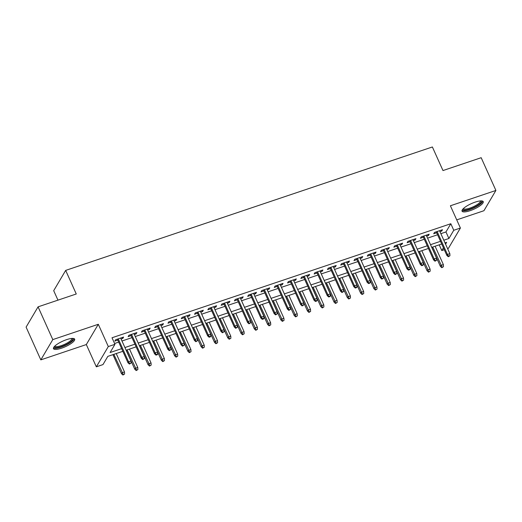 <?xml version="1.0" encoding="UTF-8"?>
<svg xmlns="http://www.w3.org/2000/svg" width="522" height="522" viewBox="0 0 522 522"><rect width="100%" height="100%" fill="white"/><g stroke="black" fill="none" stroke-linecap="round" stroke-linejoin="round"><path stroke-width="0.78" d="M61.557 348.194A11.614 3.054 155.8 0 0 74.672 339.163A11.614 3.054 155.8 0 0 66.601 339.646A11.614 3.054 155.8 0 0 53.485 348.683A11.614 3.054 155.8 0 0 61.557 348.194M470.12 210.679A11.614 3.054 155.8 0 0 483.235 201.642A11.614 3.054 155.8 0 0 475.164 202.131A11.614 3.054 155.8 0 0 462.048 211.162A11.614 3.054 155.8 0 0 470.12 210.679M122.84 351.319L107.832 356.369L102.978 364.591L96.335 366.829L108.308 346.556L114.951 344.318L110.096 352.539L121.639 348.65M86.326 344.553L98.299 324.279L52.794 339.6L38.073 306.845L26.1 327.118L40.82 359.873L86.326 344.553L96.335 366.829M57.962 300.15L53.701 290.676L65.674 270.403L432.379 146.976L442.982 170.557L481.18 157.703L495.9 190.452L450.395 205.772L460.404 228.042L448.431 248.315L447.569 248.602M456.73 219.879L483.927 210.725L495.9 190.452M444.287 249.712L441.788 250.553L443.419 247.787M439.217 244.831L441.788 250.553M52.794 339.6L40.82 359.873M121.078 338.993L122.807 338.413L123.61 337.042L115.643 339.731L114.833 341.094L117.796 340.103M134.363 334.524L136.092 333.943L136.901 332.573L128.927 335.254L128.118 336.625L131.081 335.626M147.654 330.054L149.377 329.467L150.186 328.103L142.212 330.785L141.403 332.155L144.366 331.157M160.939 325.578L162.662 324.997L163.471 323.627L155.504 326.309L154.695 327.679L157.657 326.681M174.224 321.108L175.953 320.528L176.762 319.157L168.789 321.839L167.98 323.209L170.942 322.211M187.509 316.632L189.238 316.051L190.047 314.681L182.074 317.369L181.264 318.74L184.227 317.741M200.8 312.163L202.523 311.582L203.332 310.212L195.358 312.893L194.549 314.264L197.512 313.265M214.085 307.693L215.808 307.112L216.617 305.742L208.65 308.424L207.841 309.794L210.803 308.796M227.37 303.217L229.099 302.636L229.908 301.266L221.935 303.948L221.126 305.318L224.088 304.326M240.655 298.747L242.384 298.166L243.193 296.796L235.22 299.478L234.411 300.848L237.373 299.85M253.946 294.271L255.669 293.69L256.478 292.327L248.505 295.008L247.696 296.379L250.664 295.38M267.231 289.801L268.954 289.221L269.763 287.85L261.796 290.532L260.987 291.902L263.949 290.904M280.516 285.332L282.245 284.751L283.055 283.381L275.081 286.063L274.272 287.433L277.234 286.434M293.801 280.856L295.53 280.275L296.339 278.905L288.366 281.593L287.557 282.963L290.519 281.965M307.093 276.386L308.815 275.805L309.624 274.435L301.651 277.117L300.842 278.487L303.811 277.489M320.377 271.916L322.1 271.336L322.909 269.965L314.942 272.647L314.133 274.017L317.095 273.019M333.662 267.44L335.392 266.859L336.201 265.489L328.227 268.171L327.418 269.541L330.38 268.549M346.947 262.971L348.676 262.39L349.486 261.02L341.512 263.701L340.703 265.072L343.665 264.073M360.239 258.494L361.961 257.914L362.77 256.543L354.797 259.232L353.988 260.602L356.957 259.604M373.524 254.025L375.246 253.444L376.055 252.074L368.088 254.756L367.279 256.126L370.242 255.127M386.809 249.555L388.538 248.974L389.347 247.604L381.373 250.286L380.564 251.656L383.526 250.658M400.093 245.079L401.823 244.498L402.632 243.128L394.658 245.816L393.849 247.18L396.811 246.188M413.385 240.609L415.107 240.029L415.917 238.658L407.943 241.34L407.134 242.71L410.103 241.712M426.67 236.14L428.399 235.552L429.201 234.189L421.234 236.871L420.425 238.241L423.388 237.242M440.855 233.667L445.964 231.951L450.819 223.729L112.008 337.767L114.951 344.318M114.579 343.489L118.696 342.099M121.978 340.997L131.981 337.63M135.263 336.527L145.266 333.16M148.548 332.051L158.558 328.684M161.84 327.581L171.842 324.214M175.124 323.111L185.127 319.738M188.409 318.635L198.412 315.268M201.694 314.166L211.704 310.799M214.986 309.69L224.989 306.323M228.271 305.22L238.273 301.853M241.555 300.75L251.558 297.383M254.84 296.274L264.85 292.907M268.132 291.805L278.135 288.438M281.417 287.328L291.42 283.961M294.702 282.859L304.704 279.492M307.993 278.389L317.996 275.022M321.278 273.913L331.281 270.546M334.563 269.443L344.566 266.076M347.848 264.974L357.851 261.607M361.139 260.498L371.142 257.131M374.424 256.028L384.427 252.661M387.709 251.552L397.712 248.185M400.994 247.082L411.003 243.715M414.285 242.613L424.288 239.246M427.57 238.136L437.573 234.769M439.955 231.664L441.684 231.083L442.493 229.713L434.519 232.394L433.71 233.765L436.673 232.766M98.299 324.279L108.308 346.556M450.819 223.729L453.762 230.28L460.404 228.042M38.073 306.845L76.271 293.984L65.674 270.403M445.566 244.152L446.643 242.332L444.998 242.887M441.716 243.989L431.714 247.356M428.431 248.465L418.429 251.832M415.147 252.935L405.137 256.302M401.855 257.405L391.852 260.772M388.57 261.881L378.567 265.248M375.285 266.35L365.283 269.717M362 270.827L351.991 274.194M348.709 275.296L338.706 278.663M335.424 279.766L325.421 283.133M322.139 284.242L312.136 287.609M308.848 288.712L298.845 292.079M295.563 293.181L285.56 296.555M282.278 297.657L272.275 301.024M268.993 302.127L258.99 305.494M255.702 306.603L245.699 309.97M242.417 311.073L232.414 314.44M229.132 315.542L219.129 318.909M215.847 320.019L205.838 323.386M202.556 324.488L192.553 327.855M189.271 328.958L179.268 332.331M175.986 333.434L165.983 336.801M162.701 337.904L152.692 341.271M149.409 342.38L139.407 345.747M136.125 346.849L126.122 350.216M443.798 240.218L448.907 238.495L453.762 230.28M124.921 347.548L134.924 344.181M138.206 343.078L148.215 339.711M151.497 338.602L161.5 335.235M164.782 334.132L174.785 330.765M178.067 329.656L188.07 326.289M191.352 325.186L201.362 321.82M204.644 320.717L214.646 317.35M217.928 316.241L227.931 312.874M231.213 311.771L241.216 308.404M244.498 307.301L254.508 303.935M257.79 302.825L267.793 299.458M271.075 298.356L281.077 294.989M284.359 293.879L294.362 290.513M297.644 289.41L307.654 286.043M310.936 284.94L320.939 281.573M324.221 280.464L334.224 277.097M337.506 275.994L347.508 272.628M350.791 271.525L360.8 268.158M364.082 267.049L374.085 263.682M377.367 262.579L387.37 259.212M390.652 258.103L400.655 254.736M403.943 253.633L413.946 250.266M417.228 249.164L427.231 245.797M430.513 244.688L440.516 241.321M445.964 231.951L448.907 238.495M441.253 230.13L441.684 231.083M427.968 234.6L428.399 235.552M414.683 239.076L415.107 240.029M401.392 243.546L401.823 244.498M388.107 248.022L388.538 248.974M374.822 252.491L375.246 253.444M361.537 256.961L361.961 257.914M348.246 261.437L348.676 262.39M334.961 265.907L335.392 266.859M321.676 270.376L322.1 271.336M308.391 274.853L308.815 275.805M295.1 279.322L295.53 280.275M281.815 283.798L282.245 284.751M268.53 288.268L268.954 289.221M255.238 292.738L255.669 293.69M241.954 297.214L242.384 298.166M228.669 301.683L229.099 302.636M215.384 306.153L215.808 307.112M202.092 310.629L202.523 311.582M188.807 315.099L189.238 316.051M175.522 319.575L175.953 320.528M162.238 324.045L162.662 324.997M148.946 328.514L149.377 329.467M135.661 332.99L136.092 333.943M122.376 337.46L122.807 338.413M436.248 231.814L446.858 255.434L447.439 254.449L437.136 231.514M448.607 256.191L448.287 256.739L449.938 255.741L448.607 256.191L447.439 254.449L449.833 253.64L439.531 230.711M446.858 255.434L448.287 256.739M449.938 255.741L449.833 253.64M441.814 267.695L443.465 266.703L441.814 267.695L440.385 266.39L440.973 265.404L443.361 264.602L435.1 246.221M442.141 267.147L432.712 247.023M440.385 266.39L431.818 247.324M443.361 264.602L443.465 266.703M481.023 200.885A10.048 2.643 -24.2 0 1 478.85 204.585A10.048 2.643 -24.2 0 1 469.989 209.054A10.048 2.643 -24.2 0 1 462.955 209.009M463.406 208.552A9.305 2.447 155.8 0 0 469.852 208.121A9.305 2.447 155.8 0 0 480.377 200.924M462.016 210.49A11.536 3.034 155.8 0 0 469.663 209.603A11.536 3.034 155.8 0 0 482.752 201.172M72.46 338.406A10.048 2.643 -24.2 0 1 72.467 338.406A10.048 2.643 -24.2 0 1 66.203 344.566A10.048 2.643 -24.2 0 1 54.751 347.339A10.048 2.643 -24.2 0 1 54.392 346.53M54.843 346.066A9.305 2.447 155.8 0 0 55.11 346.347A9.305 2.447 155.8 0 0 64.956 344.155A9.305 2.447 155.8 0 0 71.814 338.439M53.453 348.011A11.536 3.034 155.8 0 0 64.852 345.642A11.536 3.034 155.8 0 0 74.189 338.693M422.957 236.29L433.573 259.904L434.154 258.919L423.851 235.99M435.322 260.661L435.002 261.209L436.653 260.217L435.322 260.661L434.154 258.919L436.549 258.116L426.239 235.181M433.573 259.904L435.002 261.209M436.653 260.217L436.549 258.116M409.672 240.759L420.288 264.38L420.869 263.388L410.566 240.459M422.037 265.137L421.711 265.685L423.042 265.235L423.362 264.687L422.037 265.137L420.869 263.388L423.257 262.586L412.954 239.657M420.288 264.38L421.711 265.685M423.362 264.687L423.257 262.586M396.387 245.236L406.997 268.85L407.584 267.864L397.275 244.935M408.752 269.606L408.426 270.155L409.757 269.704L410.077 269.156L408.752 269.606L407.584 267.864L409.972 267.055L399.669 244.126M406.997 268.85L408.426 270.155M410.077 269.156L409.972 267.055M383.096 249.705L393.712 273.319L394.293 272.334L383.99 249.405M395.461 274.076L395.141 274.624L396.792 273.632L395.461 274.076L394.293 272.334L396.687 271.531L386.384 248.602M393.712 273.319L395.141 274.624M396.792 273.632L396.687 271.531M428.529 272.171L430.18 271.172L428.529 272.171L427.1 270.866L427.681 269.874L430.076 269.071L421.815 250.69M428.849 271.623L419.42 251.493M427.1 270.866L418.533 251.793M430.076 269.071L430.18 271.172M415.244 276.64L416.895 275.642L415.244 276.64L413.815 275.335L414.396 274.35L416.791 273.541L408.53 255.16M415.564 276.092L406.136 255.969M413.815 275.335L405.248 256.269M416.791 273.541L416.895 275.642M401.953 281.11L403.604 280.118L401.953 281.11L400.531 279.805L401.111 278.82L403.499 278.017L395.239 259.636M402.279 280.562L392.851 260.439M400.531 279.805L391.957 260.739M403.499 278.017L403.604 280.118M388.668 285.586L390.319 284.588L388.668 285.586L387.239 284.281L387.826 283.296L390.215 282.487L381.954 264.106M388.994 285.038L379.566 264.908M387.239 284.281L378.672 265.209M390.215 282.487L390.319 284.588M369.811 254.175L380.427 277.795L381.008 276.81L370.705 253.875M382.176 278.552L381.85 279.1L383.507 278.102L382.176 278.552L381.008 276.81L383.402 276.001L373.093 253.072M380.427 277.795L381.85 279.1M383.507 278.102L383.402 276.001M375.383 290.056L377.034 289.064L375.383 290.056L373.954 288.751L374.535 287.766L376.93 286.963L368.669 268.576M375.703 289.508L366.274 269.385M373.954 288.751L365.387 269.685M376.93 286.963L377.034 289.064M356.526 258.651L367.142 282.265L367.723 281.28L357.413 258.351M368.891 283.022L368.565 283.57L369.896 283.126L370.215 282.578L368.891 283.022L367.723 281.28L370.111 280.477L359.808 257.542M367.142 282.265L368.565 283.57M370.215 282.578L370.111 280.477M362.092 294.525L363.749 293.534L362.092 294.525L360.669 293.22L361.25 292.235L363.645 291.433L355.384 273.052M362.418 293.977L352.989 273.854M360.669 293.22L352.102 274.154M363.645 291.433L363.749 293.534M343.241 263.121L353.851 286.735L354.438 285.749L344.128 262.82M355.606 287.498L355.28 288.046L356.611 287.596L356.931 287.048L355.606 287.498L354.438 285.749L356.826 284.947L346.523 262.018M353.851 286.735L355.28 288.046M356.931 287.048L356.826 284.947M348.807 299.002L350.458 298.003L348.807 299.002L347.384 297.697L347.965 296.711L350.353 295.902L342.093 277.521M349.133 298.453L339.705 278.33M347.384 297.697L338.811 278.631M350.353 295.902L350.458 298.003M329.95 267.59L340.566 291.211L341.147 290.225L330.844 267.29M342.315 291.968L341.995 292.516L343.646 291.517L342.315 291.968L341.147 290.225L343.541 289.416L333.232 266.488M340.566 291.211L341.995 292.516M343.646 291.517L343.541 289.416M335.522 303.471L337.173 302.479L335.522 303.471L334.093 302.166L334.68 301.181L337.068 300.378L328.808 281.997M335.848 302.923L326.42 282.8M334.093 302.166L325.526 283.1M337.068 300.378L337.173 302.479M316.665 272.066L327.281 295.68L327.862 294.695L317.559 271.766M329.03 296.437L328.703 296.985L330.034 296.542L330.361 295.994L329.03 296.437L327.862 294.695L330.256 293.893L319.947 270.957M327.281 295.68L328.703 296.985M330.361 295.994L330.256 293.893M322.237 307.947L323.888 306.949L322.237 307.947L320.808 306.642L321.389 305.651L323.784 304.848L315.523 286.467M322.557 307.399L313.128 287.27M320.808 306.642L312.241 287.57M323.784 304.848L323.888 306.949M303.38 276.536L313.996 300.157L314.577 299.165L304.267 276.236M315.745 300.913L315.418 301.462L316.75 301.011L317.069 300.463L315.745 300.913L314.577 299.165L316.965 298.362L306.662 275.433M313.996 300.157L315.418 301.462M317.069 300.463L316.965 298.362M308.946 312.417L310.603 311.419L308.946 312.417L307.523 311.112L308.104 310.127L310.499 309.318L302.238 290.937M309.272 311.869L299.843 291.746M307.523 311.112L298.956 292.046M310.499 309.318L310.603 311.419M290.095 281.012L300.705 304.626L301.292 303.641L290.982 280.712M302.453 305.383L302.134 305.931L303.784 304.939L302.453 305.383L301.292 303.641L303.68 302.838L293.377 279.903M300.705 304.626L302.134 305.931M303.784 304.939L303.68 302.838M295.661 316.887L297.312 315.895L295.661 316.887L294.238 315.582L294.819 314.596L297.207 313.794L288.947 295.413M295.987 316.339L286.558 296.215M294.238 315.582L285.664 296.516M297.207 313.794L297.312 315.895M276.804 285.482L287.42 309.096L288 308.111L277.697 285.182M289.168 309.853L288.849 310.401L290.5 309.409L289.168 309.853L288 308.111L290.395 307.308L280.086 284.379M287.42 309.096L288.849 310.401M290.5 309.409L290.395 307.308M282.376 321.363L284.027 320.364L282.376 321.363L280.947 320.058L281.534 319.072L283.922 318.263L275.662 299.882M282.696 320.815L273.274 300.685M280.947 320.058L272.38 300.985M283.922 318.263L284.027 320.364M263.519 289.951L274.135 313.572L274.716 312.587L264.413 289.651M275.884 314.329L275.557 314.877L277.215 313.879L275.884 314.329L274.716 312.587L277.11 311.778L266.801 288.849M274.135 313.572L275.557 314.877M277.215 313.879L277.11 311.778M269.091 325.832L270.742 324.841L269.091 325.832L267.662 324.527L268.243 323.542L270.637 322.74L262.377 304.352M269.411 325.284L259.982 305.161M267.662 324.527L259.095 305.461M270.637 322.74L270.742 324.841M250.234 294.428L260.85 318.042L261.431 317.056L251.121 294.127M262.599 318.798L262.272 319.347L263.603 318.903L263.923 318.355L262.599 318.798L261.431 317.056L263.819 316.254L253.516 293.318M260.85 318.042L262.272 319.347M263.923 318.355L263.819 316.254M255.8 330.302L257.457 329.31L255.8 330.302L254.377 328.997L254.958 328.012L257.353 327.209L249.092 308.828M256.126 329.76L246.697 309.631M254.377 328.997L245.803 309.931M257.353 327.209L257.457 329.31M236.949 298.897L247.558 322.518L248.146 321.526L237.836 298.597M249.307 323.275L248.987 323.823L250.638 322.824L249.307 323.275L248.146 321.526L250.534 320.723L240.231 297.794M247.558 322.518L248.987 323.823M250.638 322.824L250.534 320.723M242.515 334.778L244.165 333.78L242.515 334.778L241.092 333.473L241.673 332.488L244.061 331.679L235.8 313.298M242.841 334.23L233.412 314.107M241.092 333.473L232.518 314.407M244.061 331.679L244.165 333.78M223.657 303.367L234.274 326.987L234.854 326.002L224.551 303.073M236.022 327.744L235.703 328.292L237.353 327.294L236.022 327.744L234.854 326.002L237.249 325.193L226.94 302.264M234.274 326.987L235.703 328.292M237.353 327.294L237.249 325.193M229.23 339.248L230.881 338.256L229.23 339.248L227.801 337.943L228.388 336.958L230.776 336.155L222.516 317.774M229.549 338.7L220.121 318.577M227.801 337.943L219.233 318.877M230.776 336.155L230.881 338.256M210.373 307.843L220.989 331.457L221.569 330.472L211.266 307.543M222.737 332.214L222.411 332.762L224.068 331.77L222.737 332.214L221.569 330.472L223.964 329.669L213.655 306.74M220.989 331.457L222.411 332.762M224.068 331.77L223.964 329.669M215.945 343.724L217.596 342.726L215.945 343.724L214.516 342.419L215.097 341.427L217.491 340.625L209.231 322.244M216.265 343.176L206.836 323.046M214.516 342.419L205.949 323.346M217.491 340.625L217.596 342.726M197.088 312.313L207.697 335.933L208.285 334.948L197.975 312.012M209.452 336.69L209.126 337.238L210.457 336.788L210.777 336.24L209.452 336.69L208.285 334.948L210.673 334.139L200.37 311.21M207.697 335.933L209.126 337.238M210.777 336.24L210.673 334.139M202.653 348.194L204.311 347.195L202.653 348.194L201.231 346.889L201.812 345.903L204.206 345.094L195.939 326.713M202.98 347.645L193.551 327.522M201.231 346.889L192.657 327.823M204.206 345.094L204.311 347.195M183.803 316.789L194.412 340.403L194.993 339.417L184.69 316.489M196.161 341.16L195.841 341.708L197.492 340.716L196.161 341.16L194.993 339.417L197.388 338.615L187.085 315.68M194.412 340.403L195.841 341.708M197.492 340.716L197.388 338.615M189.369 352.663L191.019 351.671L189.369 352.663L187.94 351.358L188.527 350.373L190.915 349.57L182.654 331.189M189.695 352.115L180.266 331.992M187.94 351.358L179.372 332.292M190.915 349.57L191.019 351.671M170.511 321.258L181.127 344.872L181.708 343.887L171.405 320.958M182.876 345.629L182.556 346.177L184.207 345.186L182.876 345.629L181.708 343.887L184.103 343.084L173.793 320.156M181.127 344.872L182.556 346.177M184.207 345.186L184.103 343.084M176.084 357.139L177.734 356.141L176.084 357.139L174.655 355.834L175.235 354.849L177.63 354.04L169.369 335.659M176.403 356.591L166.975 336.468M174.655 355.834L166.087 336.762M177.63 354.04L177.734 356.141M157.226 325.728L167.843 349.348L168.423 348.363L158.12 325.428M169.591 350.105L169.265 350.653L170.922 349.655L169.591 350.105L168.423 348.363L170.811 347.554L160.508 324.625M167.843 349.348L169.265 350.653M170.922 349.655L170.811 347.554M162.799 361.609L164.45 360.617L162.799 361.609L161.37 360.304L161.95 359.319L164.345 358.516L156.085 340.135M163.118 361.061L153.69 340.938M161.37 360.304L152.802 341.238M164.345 358.516L164.45 360.617M143.941 330.204L154.551 353.818L155.138 352.833L144.829 329.904M156.306 354.575L155.98 355.123L157.311 354.679L157.631 354.131L156.306 354.575L155.138 352.833L157.527 352.03L147.224 329.095M154.551 353.818L155.98 355.123M157.631 354.131L157.527 352.03M149.507 366.085L151.165 365.087L149.507 366.085L148.085 364.774L148.666 363.788L151.054 362.986L142.793 344.605M149.834 365.537L140.405 345.407M148.085 364.774L139.511 345.708M151.054 362.986L151.165 365.087M130.657 334.674L141.266 358.294L141.847 357.302L131.544 334.374M143.015 359.051L142.695 359.599L144.346 358.601L143.015 359.051L141.847 357.302L144.242 356.5L133.939 333.571M141.266 358.294L142.695 359.599M144.346 358.601L144.242 356.5M136.222 370.555L137.873 369.556L136.222 370.555L134.793 369.25L135.381 368.264L137.769 367.455L129.508 349.074M136.549 370.007L127.12 349.884M134.793 369.25L126.226 350.184M137.769 367.455L137.873 369.556M117.365 339.143L127.981 362.764L128.562 361.779L118.259 338.85M129.73 363.521L129.41 364.069L131.061 363.071L129.73 363.521L128.562 361.779L130.957 360.97L120.647 338.041M127.981 362.764L129.41 364.069M131.061 363.071L130.957 360.97M122.938 375.024L124.588 374.033L122.938 375.024L121.509 373.719L122.089 372.734L124.484 371.932L116.223 353.551M123.257 374.476L113.829 354.353M121.509 373.719L112.941 354.653M124.484 371.932L124.588 374.033"/></g></svg>
